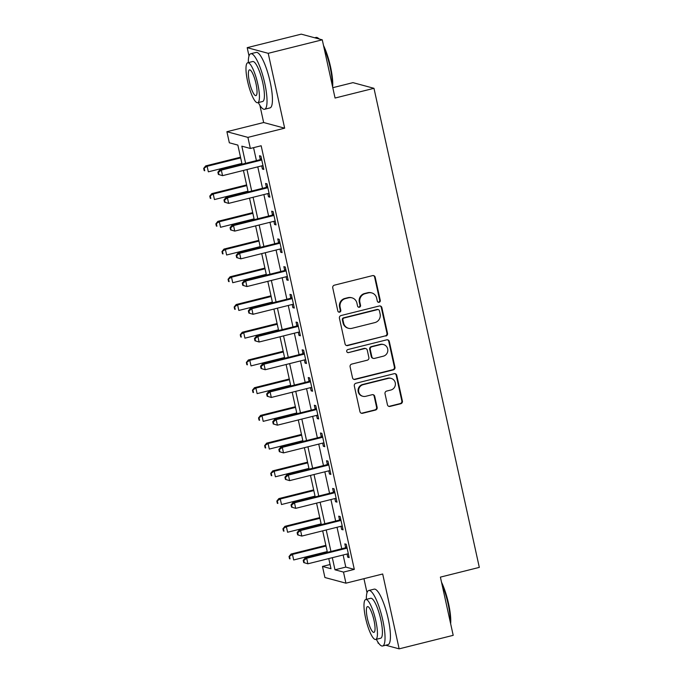 <?xml version="1.0" encoding="UTF-8"?>
<svg xmlns="http://www.w3.org/2000/svg" width="683" height="683" viewBox="0 0 683 683"><rect width="100%" height="100%" fill="white"/><g stroke="black" fill="none" stroke-linecap="round" stroke-linejoin="round"><path stroke-width="1.02" d="M379.125 302.296A1.571 1.52 105.1 0 0 380.277 300.4L375.189 277.264A2.245 2.169 105.1 0 0 372.585 275.616L334.388 285.17A2.245 2.169 105.1 0 0 332.749 287.876L337.829 311.004A1.571 1.52 105.1 0 0 339.656 312.157A1.571 1.52 105.1 0 0 340.8 310.261L340.143 307.273A7.189 6.941 105.1 0 1 345.402 298.608L348.586 297.814A7.189 6.941 105.1 0 1 356.91 303.081L357.568 306.069A1.571 1.52 105.1 0 0 359.386 307.222A1.571 1.52 105.1 0 0 360.539 305.327L359.881 302.338A7.189 6.941 105.1 0 1 365.14 293.673L368.325 292.879A7.189 6.941 105.1 0 1 376.649 298.147L377.306 301.143A1.571 1.52 105.1 0 0 379.125 302.296M378.1 302.176A1.571 1.52 105.1 0 0 379.705 300.247L374.625 277.11A2.245 2.169 105.1 0 0 373.362 275.573M338.631 312.046A1.571 1.52 105.1 0 0 340.236 310.108L339.579 307.119L340.143 307.273M358.37 307.111A1.571 1.52 105.1 0 0 359.967 305.173L359.309 302.185L359.881 302.338M387.44 404.771A2.245 2.169 105.1 0 0 390.044 406.419L400.759 403.738A2.245 2.169 105.1 0 0 402.398 401.032L396.755 375.343A2.245 2.169 105.1 0 0 394.151 373.695L355.954 383.248A2.245 2.169 105.1 0 0 354.306 385.955L359.958 411.644A2.245 2.169 105.1 0 0 362.562 413.292L375.505 410.056A2.245 2.169 105.1 0 0 377.144 407.341L374.728 396.353A2.245 2.169 105.1 0 0 372.133 394.706L365.712 396.311A6.01 5.806 105.1 0 1 358.609 390.437A6.01 5.806 105.1 0 1 363.151 384.666L388.294 378.373A6.01 5.806 105.1 0 1 395.397 384.247A6.01 5.806 105.1 0 1 390.855 390.019L386.663 391.069A2.245 2.169 105.1 0 0 385.024 393.775L387.44 404.771M343.122 554.989L345.786 567.095L354.306 569.391L343.498 572.089L345.931 583.18L324.912 577.519L322.478 566.429L330.999 568.726L328.771 558.574M322.265 39.819L268.214 53.325L247.195 47.665L301.246 34.15L322.265 39.819L335.063 98.036L373.977 88.312L479.312 567.385L440.398 577.118L453.196 635.335L399.145 648.85L382.685 573.993L345.931 583.18M259.873 105.31L263.655 122.522L284.666 128.182L268.214 53.325M284.666 128.182L247.912 137.377L250.354 148.467L241.833 146.162L245.598 163.305M354.306 569.391L261.162 145.761L250.354 148.467M385.869 336.036A2.245 2.169 105.1 0 0 387.517 333.321L381.865 307.632A2.245 2.169 105.1 0 0 379.27 305.993L341.065 315.537A2.245 2.169 105.1 0 0 339.425 318.244L345.069 343.933A2.245 2.169 105.1 0 0 347.673 345.581L385.306 335.882A2.245 2.169 105.1 0 0 386.945 333.167L381.302 307.478A2.245 2.169 105.1 0 0 380.038 305.941M389.31 341.491L394.962 367.181A2.245 2.169 105.1 0 1 393.314 369.887L355.117 379.432A2.245 2.169 105.1 0 1 352.513 377.793L350.097 366.797A2.245 2.169 105.1 0 1 351.736 364.09L367.232 360.214A2.245 2.169 105.1 0 0 368.88 357.508L367.275 350.217A2.245 2.169 105.1 0 0 364.671 348.569L348.543 352.599A1.571 1.52 105.1 0 1 346.682 351.062A1.571 1.52 105.1 0 1 347.869 349.551L386.706 339.844A2.245 2.169 105.1 0 1 389.31 341.491L388.738 341.338L394.39 367.027L394.962 367.181M377.878 642.054L378.126 643.181L378.766 643.352M385.707 645.23L399.145 648.85M253.564 147.665L256.415 160.599M257.781 166.848L262.511 188.329M263.877 194.57L268.607 216.05M269.973 222.299L274.703 243.78M276.069 250.021L280.79 271.501M282.164 277.742L286.886 299.222M288.26 305.472L292.981 326.952M294.356 333.193L299.077 354.673M300.452 360.914L305.173 382.395M306.547 388.644L311.269 410.124M312.643 416.365L317.364 437.846M318.739 444.095L323.46 465.575M324.835 471.816L329.556 493.297M330.931 499.538L335.652 521.018M337.026 527.267L341.748 548.748M261.709 165.867L262.409 169.051L263.826 169.435L260.906 156.125L259.48 155.741L260.274 159.352M267.804 193.588L268.504 196.772L269.922 197.156L267.002 183.847L265.576 183.462L266.37 187.074M273.9 221.318L274.6 224.494L276.017 224.878L273.098 211.576L271.672 211.192L272.466 214.795M279.996 249.039L280.696 252.223L282.113 252.608L279.193 239.298L277.768 238.913L278.562 242.525M286.092 276.76L286.792 279.945L288.209 280.329L285.289 267.019L283.863 266.635L284.657 270.246M292.187 304.49L292.887 307.674L294.305 308.05L291.385 294.749L289.959 294.364L290.753 297.967M298.283 332.211L298.983 335.396L300.4 335.78L297.481 322.47L296.055 322.086L296.849 325.697M304.379 359.941L305.079 363.117L306.496 363.501L303.576 350.191L302.151 349.816L302.945 353.418M310.475 387.662L311.175 390.847L312.592 391.222L309.672 377.921L308.246 377.537L309.04 381.14M316.571 415.384L317.271 418.568L318.688 418.952L315.768 405.642L314.342 405.258L315.136 408.869M322.666 443.113L323.366 446.289L324.784 446.673L321.864 433.364L320.438 432.988L321.232 436.591M328.762 470.835L329.462 474.019L330.879 474.403L327.96 461.093L326.534 460.709L327.328 464.32M334.858 498.556L335.558 501.74L336.975 502.125L334.055 488.815L332.63 488.43L333.424 492.042M340.954 526.286L341.654 529.462L343.071 529.846L340.143 516.544L338.725 516.16L339.519 519.763M347.049 554.007L347.749 557.191L349.167 557.576L346.238 544.266L344.821 543.881L345.615 547.493M373.977 88.312L352.966 82.643L332.792 87.689M363.945 578.68L367.027 592.699M330.077 564.525L322.478 566.429M242.055 164.193L237.855 145.095L229.334 142.798L226.901 131.708L247.912 137.377M263.655 122.522L226.901 131.708M247.195 47.665L249.013 55.955M332.314 557.695L334.977 569.793L343.498 572.089M246.973 169.546L251.694 191.027M253.069 197.276L257.79 218.756M259.164 224.997L263.886 246.478M265.26 252.727L269.981 274.207M271.356 280.448L276.077 301.929M277.452 308.17L282.173 329.65M283.547 335.899L288.269 357.38M289.643 363.621L294.364 385.101M295.739 391.342L300.46 412.822M301.835 419.072L306.556 440.552M307.931 446.793L312.652 468.273M314.026 474.523L318.748 495.995M320.122 502.244L324.843 523.724M326.218 529.965L330.939 551.446M327.396 552.334L322.675 530.853M321.3 524.612L316.579 503.132M315.204 496.882L310.483 475.402M309.109 469.161L304.387 447.681M303.013 441.44L298.292 419.96M296.917 413.71L292.196 392.23M290.821 385.989L286.1 364.509M284.726 358.259L280.004 336.779M278.63 330.538L273.909 309.058M272.534 302.817L267.813 281.336M266.438 275.087L261.717 253.606M260.343 247.366L255.621 225.885M254.247 219.644L249.526 198.164M248.151 191.914L243.43 170.434M345.786 567.095L334.977 569.793M262.409 169.051L263.672 168.735M268.504 196.772L269.768 196.456M274.6 224.494L275.864 224.178M280.696 252.223L281.959 251.907M286.792 279.945L288.055 279.629M292.887 307.674L294.151 307.35M298.983 335.396L300.247 335.08M305.079 363.117L306.343 362.801M311.175 390.847L312.438 390.531M317.271 418.568L318.534 418.252M323.366 446.289L324.63 445.973M329.462 474.019L330.726 473.703M335.558 501.74L336.821 501.424M341.654 529.462L342.917 529.146M347.749 557.191L349.013 556.876M371.723 292.905L371.159 292.751A7.189 6.941 105.1 0 0 367.753 292.725L368.325 292.879M359.309 302.185A7.189 6.941 105.1 0 1 364.568 293.519L367.753 292.725M351.993 297.839L351.421 297.686A7.189 6.941 105.1 0 0 348.023 297.66L348.586 297.814M339.579 307.119A7.189 6.941 105.1 0 1 344.838 298.454L348.023 297.66M346.332 345.478A2.245 2.169 105.1 0 0 347.101 345.427L385.306 335.882M379.424 310.774A1.571 1.52 105.1 0 0 377.605 309.621L344.07 318.005A1.571 1.52 105.1 0 0 342.917 319.9L343.617 323.05A7.189 6.941 105.1 0 0 351.941 328.327L374.856 322.598A7.189 6.941 105.1 0 0 380.115 313.932L379.424 310.774M378.348 309.63L377.776 309.476A1.571 1.52 105.1 0 0 377.033 309.467L377.605 309.621M348.535 328.292L347.963 328.139A7.189 6.941 105.1 0 1 343.045 322.905L342.354 319.746A1.571 1.52 105.1 0 1 343.506 317.851L377.033 309.467M353.777 379.33A2.245 2.169 105.1 0 0 354.545 379.278L392.751 369.734A2.245 2.169 105.1 0 0 394.39 367.027M365.738 348.578L365.166 348.424A2.245 2.169 105.1 0 0 364.107 348.415L348.543 352.599M347.519 352.488A1.571 1.52 105.1 0 0 347.971 352.445M383.308 356.193A6.01 5.806 105.1 0 0 383.59 344.574A6.01 5.806 105.1 0 0 380.747 344.548L371.885 346.759A2.245 2.169 105.1 0 0 370.246 349.474L371.851 356.765A2.245 2.169 105.1 0 0 374.446 358.413L383.308 356.193M383.59 344.574L383.026 344.42A6.01 5.806 105.1 0 0 380.183 344.394L380.747 344.548M373.388 358.404L372.816 358.251A2.245 2.169 105.1 0 1 371.279 356.611L369.674 349.32A2.245 2.169 105.1 0 1 371.321 346.614L380.183 344.394M388.738 341.338A2.245 2.169 105.1 0 0 387.483 339.793M391.137 378.399L390.574 378.245A6.01 5.806 105.1 0 0 387.731 378.22L388.294 378.373M362.861 396.285L362.297 396.131A6.01 5.806 105.1 0 1 362.579 384.512L387.731 378.22M361.213 413.181A2.245 2.169 105.1 0 0 361.99 413.138L374.933 409.902A2.245 2.169 105.1 0 0 376.581 407.188L374.164 396.2A2.245 2.169 105.1 0 0 372.901 394.654M388.695 406.317A2.245 2.169 105.1 0 0 389.472 406.265L400.187 403.585A2.245 2.169 105.1 0 0 401.835 400.878L396.183 375.189A2.245 2.169 105.1 0 0 394.928 373.644M240.518 157.201L205.703 165.901L207.128 166.285L208.349 171.826L241.893 163.442M240.672 157.901L207.128 166.285L203.688 168.385L204.174 170.596L204.746 170.75L204.251 168.53M204.746 170.75L204.174 170.596M203.688 168.385L205.703 165.901M260.675 160.274L259.258 159.89L219.909 169.726L221.326 170.11L260.675 160.274A2.288 2.211 105.1 0 0 261.444 159.916L261.7 159.728M218.458 172.364L221.326 170.11L222.547 175.659L218.372 174.43L218.944 174.583L218.458 172.364L217.886 172.21L218.372 174.43M263.04 165.824L262.742 165.781A2.288 2.211 105.1 0 0 261.896 165.824L222.547 175.659L218.944 174.583M259.258 159.89A2.288 2.211 105.1 0 0 260.027 159.532L261.427 158.507M219.909 169.726L217.886 172.21M246.614 184.922L211.798 193.622L213.224 194.006L214.445 199.556L247.989 191.163M246.768 185.622L213.224 194.006L209.783 196.106L210.27 198.326L210.842 198.48L210.347 196.26M210.842 198.48L210.27 198.326M209.783 196.106L211.798 193.622M252.71 212.644L217.894 221.352L219.32 221.736L220.532 227.277L254.085 218.893M252.864 213.344L219.32 221.736L215.879 223.828L216.366 226.047L216.938 226.201L216.443 223.981M216.938 226.201L216.366 226.047M215.879 223.828L217.894 221.352M258.806 240.373L223.99 249.073L225.416 249.457L226.628 254.998L260.18 246.614M258.959 241.073L225.416 249.457L221.975 251.557L222.462 253.769L223.034 253.922L222.538 251.711M223.034 253.922L222.462 253.769M221.975 251.557L223.99 249.073M266.771 187.996L265.354 187.62L226.005 197.455L227.422 197.839L266.771 187.996A2.288 2.211 105.1 0 0 267.54 187.637L267.796 187.458M224.553 200.085L227.422 197.839L228.643 203.38L224.468 202.151L225.04 202.305L224.553 200.085L223.981 199.931L224.468 202.151M269.136 193.545L268.837 193.502A2.288 2.211 105.1 0 0 267.992 193.545L228.643 203.38L225.04 202.305M265.354 187.62A2.288 2.211 105.1 0 0 266.122 187.253L267.523 186.237M226.005 197.455L223.981 199.931M272.867 215.726L271.45 215.341L232.1 225.177L233.518 225.561L272.867 215.726A2.288 2.211 105.1 0 0 273.635 215.358L273.892 215.179M230.649 227.815L233.518 225.561L234.739 231.102L230.564 229.881L231.136 230.026L230.649 227.815L230.077 227.661L230.564 229.881M275.223 221.275L274.933 221.224A2.288 2.211 105.1 0 0 274.088 221.266L234.739 231.102L231.136 230.026M271.45 215.341A2.288 2.211 105.1 0 0 272.218 214.983L273.618 213.958M232.1 225.177L230.077 227.661M278.963 243.447L277.546 243.063L238.196 252.906L239.613 253.282L278.963 243.447A2.288 2.211 105.1 0 0 279.731 243.088L279.987 242.9M236.745 255.536L239.613 253.282L240.834 258.831L236.659 257.602L237.232 257.756L236.745 255.536L236.173 255.382L236.659 257.602M281.319 248.996L281.02 248.954A2.288 2.211 105.1 0 0 280.184 248.996L240.834 258.831L237.232 257.756M277.546 243.063A2.288 2.211 105.1 0 0 278.314 242.704L279.714 241.68M238.196 252.906L236.173 255.382M264.902 268.095L230.086 276.794L231.511 277.178L232.724 282.728L266.276 274.335M265.055 268.795L231.511 277.178L228.071 279.279L228.557 281.498L229.129 281.652L228.634 279.432M229.129 281.652L228.557 281.498M228.071 279.279L230.086 276.794M285.059 271.177L283.641 270.792L244.292 280.628L245.709 281.012L285.059 271.177A2.288 2.211 105.1 0 0 285.827 270.81L286.083 270.63M242.841 283.257L245.709 281.012L246.93 286.553L242.755 285.323L243.327 285.477L242.841 283.257L242.269 283.112L242.755 285.323M287.415 276.717L287.116 276.675A2.288 2.211 105.1 0 0 286.279 276.717L246.93 286.553L243.327 285.477M283.641 270.792A2.288 2.211 105.1 0 0 284.41 270.425L285.81 269.409M244.292 280.628L242.269 283.112M318.944 38.922A28.601 6.471 -104 0 0 317.689 37.83L318.466 38.325A27.918 6.318 76 0 1 319.337 39.025M323.503 45.462A27.918 6.318 76 0 1 330.555 66.891A27.918 6.318 76 0 1 332.63 86.972M332.322 85.563A28.601 6.471 -104 0 0 330.077 67.096A28.601 6.471 -104 0 0 323.973 47.597M317.689 37.83A28.601 6.471 -104 0 0 316.033 37.437L314.684 37.77M258.311 102.57A28.601 6.471 -104 0 0 264.611 109.254A28.601 6.471 -104 0 0 264.782 83.42A28.601 6.471 -104 0 0 250.746 53.761A28.601 6.471 -104 0 0 248.322 62.614M264.611 109.254L270.024 107.897A28.601 6.471 -104 0 0 270.186 82.071A28.601 6.471 -104 0 0 256.151 52.412L250.746 53.761M247.716 62.768L252.684 61.53A20.592 4.661 76 0 1 262.793 82.882A20.592 4.661 76 0 1 262.673 101.485L257.696 102.723A20.592 4.661 -104 0 0 257.815 84.129A20.592 4.661 -104 0 0 247.716 62.768A20.592 4.661 -104 0 0 247.596 81.371A20.592 4.661 -104 0 0 257.696 102.723M249.415 81.858A13.267 3.005 -104 0 0 255.92 95.62A13.267 3.005 -104 0 0 255.997 83.633A13.267 3.005 -104 0 0 249.491 69.871A13.267 3.005 -104 0 0 249.415 81.858M441.517 582.215A27.918 6.318 76 0 1 448.56 603.635A27.918 6.318 76 0 1 450.643 623.716M450.336 622.307A28.601 6.471 -104 0 0 448.082 603.84A28.601 6.471 -104 0 0 441.986 584.341M376.324 639.314A28.601 6.471 -104 0 0 382.625 645.998A28.601 6.471 -104 0 0 382.787 620.164A28.601 6.471 -104 0 0 368.752 590.505A28.601 6.471 -104 0 0 366.336 599.367M382.625 645.998L388.029 644.641A28.601 6.471 -104 0 0 388.192 618.815A28.601 6.471 -104 0 0 374.156 589.156L368.752 590.505M365.721 599.52L370.698 598.274A20.592 4.661 76 0 1 380.798 619.626A20.592 4.661 76 0 1 380.687 638.229L375.71 639.467A20.592 4.661 -104 0 0 375.829 620.873A20.592 4.661 -104 0 0 365.721 599.52A20.592 4.661 -104 0 0 365.601 618.115A20.592 4.661 -104 0 0 375.71 639.467M367.42 618.602A13.267 3.005 -104 0 0 373.934 632.364A13.267 3.005 -104 0 0 374.011 620.377A13.267 3.005 -104 0 0 367.497 606.615A13.267 3.005 -104 0 0 367.42 618.602M270.997 295.816L236.181 304.524L237.607 304.908L238.819 310.449L272.372 302.065M271.151 296.516L237.607 304.908L234.167 307L234.653 309.22L235.217 309.373L234.73 307.154M235.217 309.373L234.653 309.22M234.167 307L236.181 304.524M277.093 323.546L242.277 332.245L243.703 332.63L244.915 338.17L278.468 329.787M277.247 324.246L243.703 332.63L240.262 334.73L240.749 336.95L241.312 337.095L240.826 334.883M241.312 337.095L240.749 336.95M240.262 334.73L242.277 332.245M283.189 351.267L248.373 359.975L249.799 360.351L251.011 365.9L284.563 357.516M283.343 351.967L249.799 360.351L246.358 362.451L246.845 364.671L247.408 364.824L246.922 362.605M247.408 364.824L246.845 364.671M246.358 362.451L248.373 359.975M289.285 378.997L254.469 387.696L255.894 388.081L257.107 393.621L290.659 385.238M289.438 379.688L255.894 388.081L252.454 390.172L252.941 392.392L253.504 392.546L253.017 390.326M253.504 392.546L252.941 392.392M252.454 390.172L254.469 387.696M295.38 406.718L260.565 415.418L261.99 415.802L263.203 421.351L296.755 412.959M295.534 407.418L261.99 415.802L258.55 417.902L259.036 420.122L259.6 420.276L259.113 418.056M259.6 420.276L259.036 420.122M258.55 417.902L260.565 415.418M291.154 298.898L289.737 298.514L250.388 308.349L251.805 308.733L291.154 298.898A2.288 2.211 105.1 0 0 291.923 298.531L292.179 298.351M248.936 310.987L251.805 308.733L253.026 314.282L248.851 313.053L249.423 313.207L248.936 310.987L248.364 310.833L248.851 313.053M293.511 304.447L293.212 304.405A2.288 2.211 105.1 0 0 292.375 304.439L253.026 314.282L249.423 313.207M289.737 298.514A2.288 2.211 105.1 0 0 290.506 298.155L291.906 297.131M250.388 308.349L248.364 310.833M297.25 326.619L295.833 326.235L256.484 336.079L257.901 336.454L297.25 326.619A2.288 2.211 105.1 0 0 298.019 326.261L298.275 326.081M255.032 338.708L257.901 336.454L259.122 342.004L254.947 340.774L255.519 340.928L255.032 338.708L254.46 338.555L254.947 340.774M299.606 332.169L299.308 332.126A2.288 2.211 105.1 0 0 298.471 332.169L259.122 342.004L255.519 340.928M295.833 326.235A2.288 2.211 105.1 0 0 296.601 325.876L298.001 324.852M256.484 336.079L254.46 338.555M303.346 354.349L301.929 353.965L262.579 363.8L263.997 364.184L303.346 354.349A2.288 2.211 105.1 0 0 304.114 353.982L304.37 353.803M261.128 366.438L263.997 364.184L265.217 369.725L261.043 368.496L261.615 368.649L261.128 366.438L260.556 366.284L261.043 368.496M305.702 359.89L305.403 359.847A2.288 2.211 105.1 0 0 304.567 359.89L265.217 369.725L261.615 368.649M301.929 353.965A2.288 2.211 105.1 0 0 302.697 353.598L304.097 352.582M262.579 363.8L260.556 366.284M309.442 382.07L308.024 381.686L268.675 391.521L270.092 391.905L309.442 382.07A2.288 2.211 105.1 0 0 310.21 381.712L310.466 381.524M267.224 394.159L270.092 391.905L271.313 397.455L267.138 396.225L267.71 396.379L267.224 394.159L266.652 394.006L267.138 396.225M311.798 387.62L311.499 387.577A2.288 2.211 105.1 0 0 310.663 387.611L271.313 397.455L267.71 396.379M308.024 381.686A2.288 2.211 105.1 0 0 308.793 381.327L310.193 380.303M268.675 391.521L266.652 394.006M315.537 409.791L314.12 409.416L274.771 419.251L276.188 419.635L315.537 409.791A2.288 2.211 105.1 0 0 316.306 409.433L316.553 409.254M273.32 421.881L276.188 419.635L277.409 425.176L273.234 423.947L273.806 424.1L273.32 421.881L272.748 421.727L273.234 423.947M317.894 415.341L317.595 415.298A2.288 2.211 105.1 0 0 316.758 415.341L277.409 425.176L273.806 424.1M314.12 409.416A2.288 2.211 105.1 0 0 314.889 409.049L316.289 408.033M274.771 419.251L272.748 421.727M301.476 434.439L266.66 443.147L268.086 443.523L269.298 449.072L302.851 440.689M301.63 435.139L268.086 443.523L264.645 445.623L265.132 447.843L265.696 447.997L265.209 445.777M265.696 447.997L265.132 447.843M264.645 445.623L266.66 443.147M321.633 437.521L320.216 437.137L280.867 446.972L282.284 447.356L321.633 437.521A2.288 2.211 105.1 0 0 322.402 437.154L322.649 436.975M279.415 449.61L282.284 447.356L283.505 452.897L279.33 451.676L279.902 451.822L279.415 449.61L278.843 449.457L279.33 451.676M323.99 443.071L323.691 443.019A2.288 2.211 105.1 0 0 322.854 443.062L283.505 452.897L279.902 451.822M320.216 437.137A2.288 2.211 105.1 0 0 320.984 436.77L322.385 435.754M280.867 446.972L278.843 449.457M307.572 462.169L272.756 470.869L274.182 471.253L275.394 476.794L308.947 468.41M307.726 462.869L274.182 471.253L270.741 473.353L271.228 475.564L271.791 475.718L271.305 473.507M271.791 475.718L271.228 475.564M270.741 473.353L272.756 470.869M327.729 465.243L326.312 464.858L286.962 474.694L288.38 475.078L327.729 465.243A2.288 2.211 105.1 0 0 328.497 464.884L328.745 464.696M285.511 477.332L288.38 475.078L289.601 480.627L285.426 479.398L285.998 479.551L285.511 477.332L284.939 477.178L285.426 479.398M330.085 470.792L329.787 470.749A2.288 2.211 105.1 0 0 328.95 470.792L289.601 480.627L285.998 479.551M326.312 464.858A2.288 2.211 105.1 0 0 327.08 464.5L328.48 463.475M286.962 474.694L284.939 477.178M313.668 489.89L278.852 498.59L280.278 498.974L281.49 504.524L315.042 496.131M313.821 490.59L280.278 498.974L276.837 501.074L277.324 503.294L277.887 503.448L277.4 501.228M277.887 503.448L277.324 503.294M276.837 501.074L278.852 498.59M333.825 492.972L332.408 492.588L293.058 502.423L294.475 502.808L333.825 492.972A2.288 2.211 105.1 0 0 334.593 492.605L334.841 492.426M291.607 505.053L294.475 502.808L295.696 508.348L291.521 507.119L292.093 507.273L291.607 505.053L291.035 504.899L291.521 507.119M336.181 498.513L335.882 498.47A2.288 2.211 105.1 0 0 335.046 498.513L295.696 508.348L292.093 507.273M332.408 492.588A2.288 2.211 105.1 0 0 333.176 492.221L334.576 491.205M293.058 502.423L291.035 504.899M319.764 517.612L284.948 526.32L286.365 526.704L287.586 532.245L321.13 523.861M319.917 518.312L286.365 526.704L282.933 528.796L283.419 531.015L283.983 531.169L283.496 528.949M283.983 531.169L283.419 531.015M282.933 528.796L284.948 526.32M339.921 520.694L338.495 520.309L299.154 530.145L300.571 530.529L339.921 520.694A2.288 2.211 105.1 0 0 340.689 520.326L340.937 520.147M297.703 532.783L300.571 530.529L301.792 536.078L297.617 534.849L298.189 535.002L297.703 532.783L297.131 532.629L297.617 534.849M342.277 526.243L341.978 526.192A2.288 2.211 105.1 0 0 341.141 526.234L301.792 536.078L298.189 535.002M338.495 520.309A2.288 2.211 105.1 0 0 339.272 519.951L340.672 518.926M299.154 530.145L297.131 532.629M325.859 545.341L291.043 554.041L292.461 554.425L293.681 559.966L327.225 551.582M326.013 546.041L292.461 554.425L289.029 556.525L289.515 558.745L290.079 558.89L289.592 556.679M290.079 558.89L289.515 558.745M289.029 556.525L291.043 554.041M346.016 548.415L344.591 548.031L305.241 557.874L306.667 558.25L346.016 548.415A2.288 2.211 105.1 0 0 346.785 548.056L347.032 547.877M303.798 560.504L306.667 558.25L307.888 563.799L303.713 562.57L304.285 562.724L303.798 560.504L303.226 560.35L303.713 562.57M348.373 553.964L348.074 553.922A2.288 2.211 105.1 0 0 347.237 553.964L307.888 563.799L304.285 562.724M344.591 548.031A2.288 2.211 105.1 0 0 345.367 547.672L346.768 546.648M305.241 557.874L303.226 560.35M379.705 300.247L380.277 300.4M340.236 310.108L340.8 310.261M359.967 305.173L360.539 305.327M364.568 293.519L365.14 293.673M344.838 298.454L345.402 298.608M374.625 277.11L375.189 277.264M347.101 345.427L347.673 345.581M381.302 307.478L381.865 307.632M386.945 333.167L387.517 333.321M343.506 317.851L344.07 318.005M342.354 319.746L342.917 319.9M343.045 322.905L343.617 323.05M392.751 369.734L393.314 369.887M354.545 379.278L355.117 379.432M364.107 348.415L364.671 348.569M371.321 346.614L371.885 346.759M369.674 349.32L370.246 349.474M371.279 356.611L371.851 356.765M362.579 384.512L363.151 384.666M374.164 396.2L374.728 396.353M376.581 407.188L377.144 407.341M374.933 409.902L375.505 410.056M361.99 413.138L362.562 413.292M396.183 375.189L396.755 375.343M401.835 400.878L402.398 401.032M400.187 403.585L400.759 403.738M389.472 406.265L390.044 406.419M261.444 159.916L260.027 159.532M267.54 187.637L266.122 187.253M273.635 215.358L272.218 214.983M279.731 243.088L278.314 242.704M285.827 270.81L284.41 270.425M291.923 298.531L290.506 298.155M298.019 326.261L296.601 325.876M304.114 353.982L302.697 353.598M310.21 381.712L308.793 381.327M316.306 409.433L314.889 409.049M322.402 437.154L320.984 436.77M328.497 464.884L327.08 464.5M334.593 492.605L333.176 492.221M340.689 520.326L339.272 519.951M346.785 548.056L345.367 547.672"/></g></svg>

